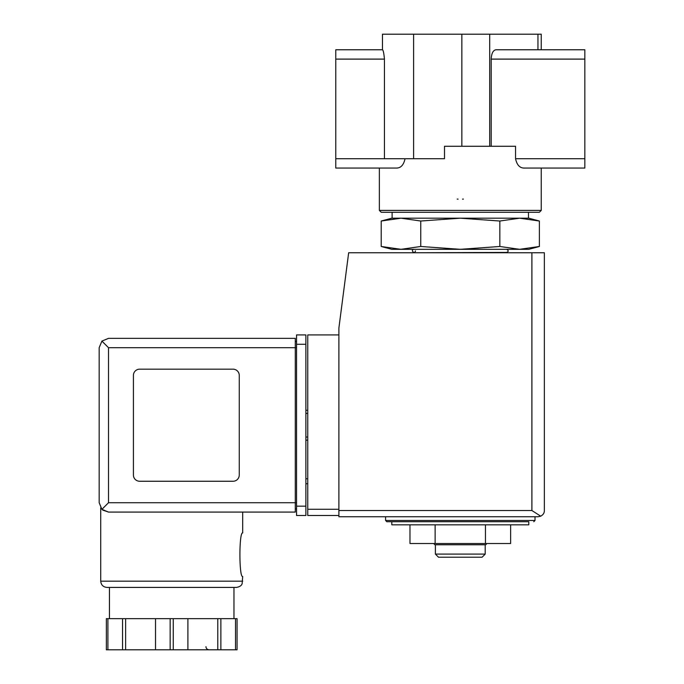 <?xml version="1.0" encoding="UTF-8"?>
<svg xmlns="http://www.w3.org/2000/svg" width="684" height="684" viewBox="0 0 684 684"><rect width="100%" height="100%" fill="white"/><g stroke="black" fill="none" stroke-linecap="round" stroke-linejoin="round"><path stroke-width="1.03" d="M541.241 210.407L539.377 212.271L381.227 212.271L379.355 210.407L541.241 210.407L541.241 168.067L584.829 168.067L524.098 168.067C519.755 168.05 516.907 164.938 515.556 158.731C516.899 164.921 519.746 168.033 524.098 168.067M491.215 146.273L491.215 59.106C491.497 53.446 493.053 50.334 495.883 49.77L584.829 49.77L584.829 158.731L515.556 158.731L515.556 146.273L444.506 146.273L444.506 158.731L384.442 158.731L384.442 59.106L335.776 59.106L335.776 168.067L379.355 168.067L379.355 210.407M405.048 158.731C403.705 164.921 400.858 168.033 396.498 168.067L335.776 168.067M391.812 524.833L528.792 524.833L528.792 521.721L391.812 521.721L391.812 524.833M499.842 221.026L460.298 218.187L420.754 221.026L400.986 218.187L391.812 218.187L381.219 221.026L400.986 218.187L381.219 221.026L381.219 246.479L400.986 249.318L420.754 246.479L460.298 249.318L499.842 246.479L519.618 249.318L539.385 246.479L539.385 221.026L519.618 218.187L499.842 221.026L499.842 246.479M381.219 246.479L391.812 249.318L528.792 249.318L539.385 246.479M415.47 252.747L506.69 252.43C508.691 251.567 508.691 250.532 506.69 249.318M415.47 250.874C414.829 254.833 409.964 249.959 413.914 249.318M420.754 221.026L420.754 246.479M541.241 49.77L541.241 34.2L382.467 34.2L382.467 49.77L335.776 49.77L335.776 59.106M384.442 59.106C383.912 53.42 383.271 50.308 382.51 49.77L335.776 49.77M584.829 158.731L584.829 168.067M392.12 218.187L392.12 212.271M519.618 218.187L400.986 218.187L528.792 218.187L539.385 221.026M385.588 516.745L385.588 520.481L386.828 521.721L528.792 521.721M485.46 524.833L485.46 543.515L510.632 543.515L510.632 524.833M485.46 543.515L435.135 543.515L435.135 524.833M435.135 543.515L409.972 543.515L409.972 524.833M485.204 554.1L435.392 554.1L438.512 557.212L482.092 557.212L485.204 554.1L485.204 544.763M435.392 554.1L435.392 544.763M433.656 543.515L434.896 544.763L485.708 544.763L486.948 543.515M457.186 199.078A40.467 40.467 0 0 0 458.075 199.138A40.467 40.467 0 0 1 457.186 199.078M462.521 199.138A40.467 40.467 0 0 0 463.41 199.078A40.467 40.467 0 0 1 462.521 199.138M338.888 334.929L307.757 334.929L307.757 515.497L338.888 515.497M538.128 516.745L338.888 516.745L338.888 328.081L348.66 252.747L544.353 252.747L544.353 510.521C544.421 512.906 543.207 514.796 540.711 516.181L538.128 516.745L540.711 516.181C543.207 514.796 544.421 512.906 544.353 510.521M540.711 516.181L531.904 510.521L338.888 510.521M307.757 478.766L305.885 478.766M307.757 483.742L305.885 483.742M305.885 410.272L307.757 410.272M305.885 440.163L307.757 440.163M108.508 347.694L108.508 502.731L101.907 509.341L99.171 502.731L99.171 347.694L101.907 341.094L108.508 347.694L295.3 347.694L295.3 512.077L242.692 512.077L242.692 532.93C238.99 531.656 238.998 577.8 242.692 576.518L242.136 583.751C242.068 583.666 241.717 586.547 236.467 587.411L109.449 587.411L109.449 618.669M102.797 510.119L108.508 512.077L102.703 510.05M236.467 587.411L106.952 587.411C103.173 587.043 101.095 584.965 100.728 581.186L100.728 507.896M237.066 618.669L237.066 649.8L237.066 618.669L106.353 618.669L106.353 649.8L106.353 618.669M101.907 509.341L108.508 512.077L295.3 512.077M99.171 502.731L99.171 347.694M101.907 341.094L108.508 338.358L295.3 338.358L295.3 347.694L296.548 347.694M233.039 481.254A6.224 6.224 0 0 0 239.263 475.029L239.263 375.405A6.224 6.224 0 0 0 233.039 369.18L139.647 369.18A6.224 6.224 0 0 0 133.414 375.405L133.414 475.029A6.224 6.224 0 0 0 139.647 481.254L233.039 481.254M296.548 506.16L296.548 334.929L305.885 334.929L305.885 515.497L296.548 515.497L296.548 506.16L305.885 506.16M295.3 341.47L296.548 341.47L295.3 341.47M295.3 508.956L296.548 508.956M122.539 618.669L122.539 649.8L106.353 649.8M125.634 618.669L125.634 649.8L122.539 649.8M155.524 618.669L155.524 649.8L125.634 649.8M187.895 618.669L187.895 649.8L155.524 649.8M217.786 618.669L217.786 649.8L187.895 649.8M220.881 618.669L220.881 649.8L217.786 649.8M237.066 649.8L220.881 649.8M584.829 59.106L491.215 59.106M537.957 49.77L537.957 34.2M489.701 146.273L489.701 34.2M384.442 158.731L335.776 158.731M413.606 158.731L413.606 34.2M461.854 146.273L461.854 34.2M385.588 520.481L535.016 520.481L533.768 521.721M531.904 510.521L531.904 252.747M307.757 509.272L338.888 509.272M305.885 413.384L307.757 413.384M305.885 437.042L307.757 437.042M100.728 581.186L242.692 581.186M108.508 502.731L296.548 502.731M296.548 344.274L305.885 344.274M107.91 618.669L107.91 649.8M170.154 618.669L170.154 649.8M173.266 618.669L173.266 649.8M235.51 618.669L235.51 649.8M505.134 252.747L506.69 252.43M528.476 218.187L528.476 212.271M535.016 520.481L535.016 516.745M233.971 618.669L233.971 587.411M205.952 646.688C206.089 648.526 207.124 649.561 209.065 649.8"/></g></svg>

